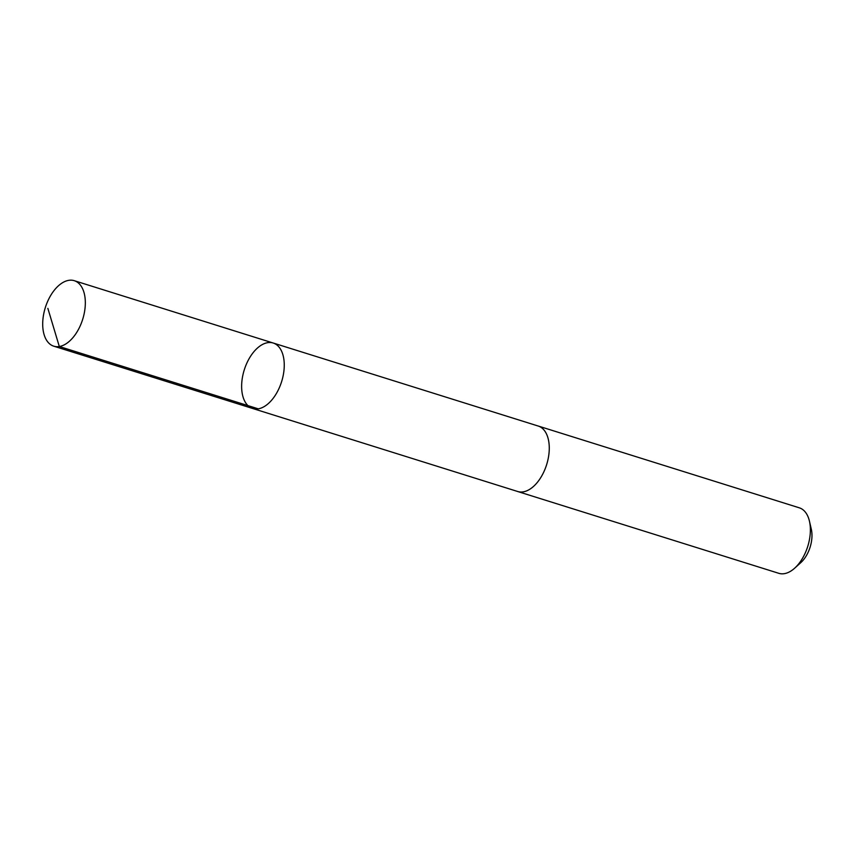 <?xml version="1.0" encoding="UTF-8"?>
<svg xmlns="http://www.w3.org/2000/svg" width="854" height="854" viewBox="0 0 854 854"><rect width="100%" height="100%" fill="white"/><g stroke="black" fill="none" stroke-linecap="round" stroke-linejoin="round"><path stroke-width="1.28" d="M537.806 425.911A34.309 19.578 107.4 0 1 538.212 426.029A34.299 19.578 107.4 0 1 544.468 430.619A34.299 19.578 107.4 0 1 544.34 470.767A34.299 19.578 107.4 0 1 517.705 491.509L252.688 408.49A34.309 19.578 -72.6 0 0 281.628 381.61A34.309 19.578 -72.6 0 0 273.205 343.02A34.309 19.578 -72.6 0 0 246.56 363.761A34.309 19.578 -72.6 0 0 246.432 403.91A34.309 19.578 -72.6 0 0 252.688 408.49A34.309 19.578 -72.6 0 0 281.628 381.61A34.309 19.578 -72.6 0 0 273.205 343.02L74.277 280.688A34.309 19.578 107.4 0 1 80.532 285.279A34.309 19.578 107.4 0 1 80.404 325.427A34.309 19.578 107.4 0 1 53.759 346.18A34.309 19.578 107.4 0 1 47.504 341.6A34.309 19.578 107.4 0 1 47.632 301.441A34.309 19.578 107.4 0 1 74.277 280.688M273.205 343.02L538.212 426.039A34.309 19.578 107.4 0 1 544.478 430.608A34.309 19.578 107.4 0 1 544.34 470.767A34.309 19.578 107.4 0 1 517.705 491.52A34.309 19.578 107.4 0 1 517.3 491.381M538.212 426.029L799.312 507.82A34.309 19.578 107.4 0 1 805.568 512.4A34.309 19.578 107.4 0 1 809.421 521.089A34.309 19.578 107.4 0 1 794.668 568.177A34.309 19.578 107.4 0 1 778.795 573.312L517.705 491.52M809.421 521.089L811.3 529.149A24.403 13.931 107.4 0 1 800.806 562.637L794.668 568.177M258.239 408.831L59.31 346.521L47.856 308.369M252.688 408.49L53.759 346.18"/></g></svg>
